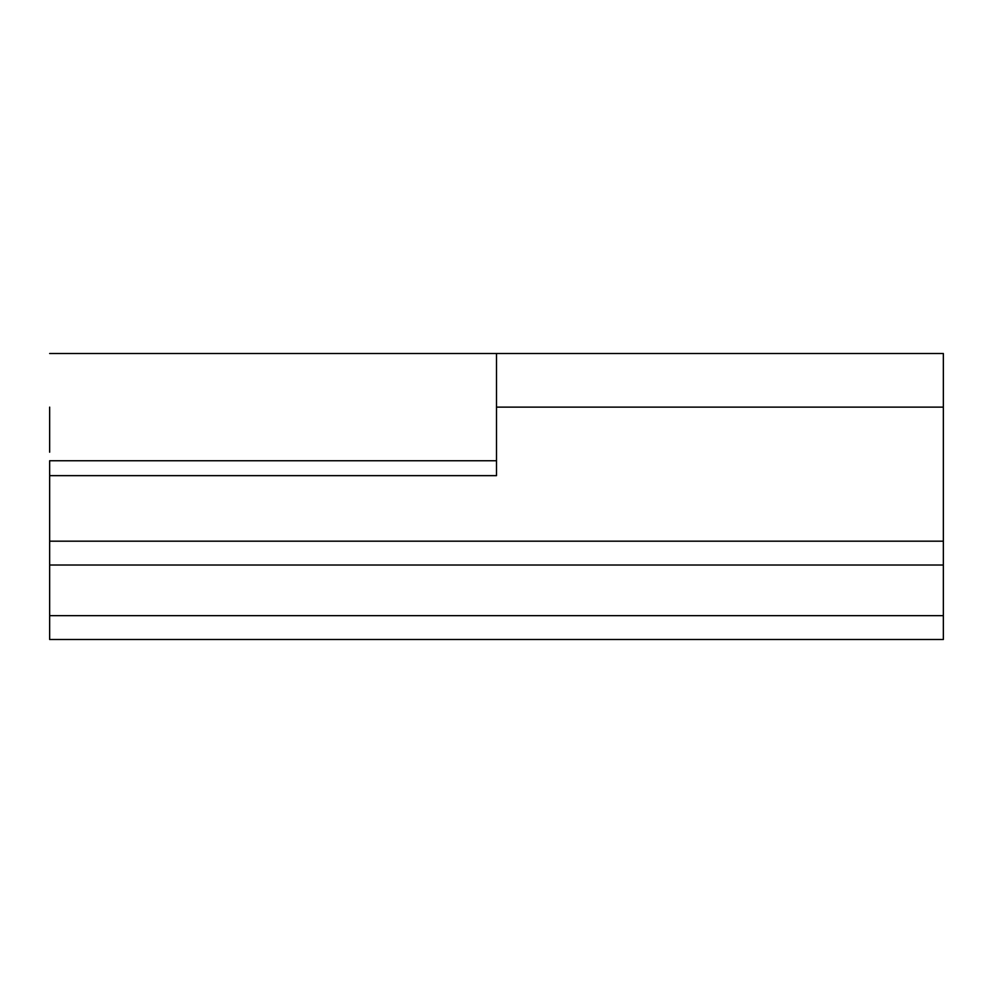<?xml version="1.0" encoding="UTF-8"?>
<svg xmlns="http://www.w3.org/2000/svg" width="993" height="993" viewBox="0 0 993 993"><rect width="100%" height="100%" fill="white"/><g stroke="black" fill="none" stroke-linecap="round" stroke-linejoin="round"><path stroke-width="1.49" d="M792.166 541.185L856.214 541.185M464.476 541.185L528.524 541.185M136.786 541.185L200.834 541.185M496.5 460.752L49.65 460.752L49.65 475.647L496.5 475.647L496.5 353.508L943.35 353.508L943.35 639.492L49.65 639.492L49.65 615.66L943.35 615.66M49.65 475.647L49.65 565.017L943.35 565.017M49.65 541.185L943.35 541.185M496.5 452.2L496.5 355.171L496.5 407.13L943.35 407.13M49.65 452.2L49.65 407.13M49.65 565.017L49.65 615.66M496.5 353.508L49.65 353.508"/></g></svg>
